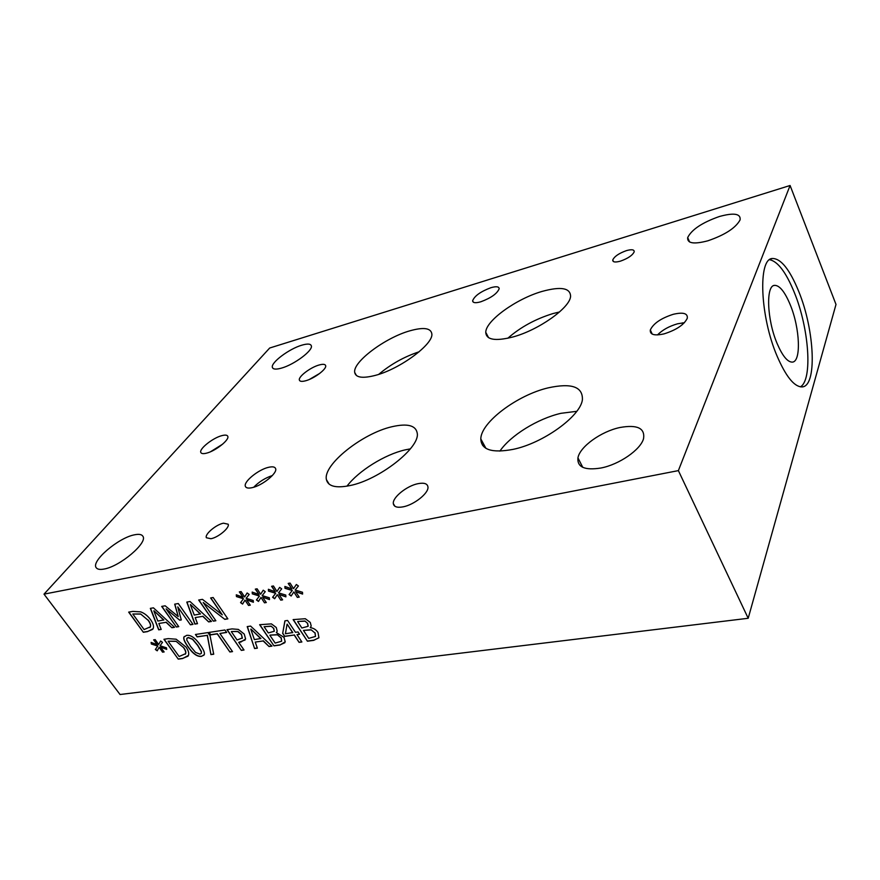 <?xml version="1.0" encoding="UTF-8"?>
<svg xmlns="http://www.w3.org/2000/svg" width="880" height="880" viewBox="0 0 880 880"><rect width="100%" height="100%" fill="white"/><g stroke="black" fill="none" stroke-linecap="round" stroke-linejoin="round"><path stroke-width="1.32" d="M271.007 626.274L264.088 626.703L271.117 626.12L273.592 628.353L271.117 626.12M264.088 626.703L268.301 632.929L274.252 631.279L273.592 628.353M274.307 631.202L273.702 628.188M277.156 634.832L269.995 635.118L277.266 634.667L281.105 637.89L277.266 634.667M269.885 635.283L275.165 643.082L281.655 641.201L281.215 637.725M281.655 641.201L281.105 637.89M276.43 632.632L283.987 637.351L285.219 641.85L280.027 645.018L273.977 645.854L259.644 624.712L271.403 623.876L276.276 627.506L277.2 631.169L276.43 632.632M276.364 632.522L276.87 631.928M273.977 645.854L259.853 624.679M284.823 642.73L280.137 644.853L274.087 645.7M250.811 629.233L254.386 639.606L260.898 638.517L250.921 629.079L260.788 638.682M254.584 648.549L247.214 626.604L250.613 626.087L271.986 646.129L269.049 646.536L263.175 640.948L255.244 642.081L257.356 648.164L254.584 648.549L247.368 626.582M257.312 648.021L254.694 648.384M255.244 642.081L263.175 640.948M269.049 646.536L263.285 640.794M271.854 646.008L269.159 646.382M231.33 631.675L237.072 639.969L242.363 637.989L241.428 634.557L237.765 631.587L231.451 631.521L237.875 631.433L241.549 634.403L242.187 638.363M238.326 629.409L244.222 634.051L245.608 638.957L240.988 641.993L238.7 642.323L244.013 650.012L241.318 650.386L226.974 629.684L232.078 628.903L238.326 629.409M241.318 650.386L227.183 629.651M243.925 649.88L241.428 650.232M238.7 642.323L245.146 639.98M207.9 632.588L210.056 635.679L213.719 654.214L210.936 654.599L207.251 635.36L197.142 636.889L195.437 634.491L207.9 632.588M197.142 636.889L195.646 634.458M207.251 635.36L197.252 636.735M210.936 654.599L207.372 635.206M213.697 654.082L211.046 654.445M197.637 645.392L192.533 639.309L188.21 637.626L186.78 638.517L186.857 640.2L190.564 646.437L195.525 652.399L199.947 654.148L201.399 653.235L201.3 651.64L197.637 645.392M201.3 653.444L201.41 651.475L197.747 645.238L192.654 639.155L188.32 637.483L186.989 638.176M186.604 635.371C190.784 634.755 195.338 637.967 200.277 645.007C203.599 649.704 204.93 652.905 204.259 654.632L201.531 656.37C197.395 656.986 192.874 653.796 187.957 646.822C184.536 642.037 183.194 638.781 183.931 637.065L186.604 635.371M204.017 655.105L201.641 656.216C197.505 656.832 192.984 653.642 188.067 646.668C184.646 641.883 183.304 638.627 184.041 636.911L184.283 636.471M175.857 641.377L168.091 641.212L175.978 641.223L183.403 647.449L175.978 641.223M168.091 641.212L179.124 656.513L185.614 653.664C186.23 652.234 185.526 650.111 183.513 647.295M185.317 654.192L185.493 653.818C186.109 652.388 185.416 650.265 183.403 647.449M176.143 639.199L186.065 647.097C188.419 650.529 189.211 653.312 188.441 655.435L182.6 658.537L178.266 659.131L163.944 639.287L168.223 638.627L176.143 639.199M178.266 659.131L164.142 639.254M188.067 656.15L182.71 658.383L178.387 658.977M160.072 645.733L166.485 647.834L166.727 649.407L160.545 647.119L164.142 651.948L162.58 652.168L159.148 647.328L157.223 650.815L155.353 649.484L157.729 646.085L151.349 643.995L151.107 642.411L157.267 644.71L153.648 639.87L155.21 639.628L158.631 644.512L160.633 640.992L162.514 642.334L160.072 645.733M158.631 644.512L160.655 641.003M157.267 644.71L153.857 639.837M151.349 643.995L151.261 642.466M157.729 646.085L151.47 643.852M155.353 649.484L157.85 645.931M157.322 650.65L155.463 649.33M159.148 647.328L162.58 652.168M164.054 651.827L162.701 652.025M160.545 647.119L166.694 649.209M229.867 651.97L217.239 633.875L210.562 634.887L208.857 632.445L224.928 629.992L226.644 632.456L219.89 633.479L232.529 651.607L229.867 651.97L217.349 633.721L210.683 634.722L209.055 632.412M232.441 651.475L229.977 651.816M219.89 633.479L226.556 632.335M287.056 624.305L285.417 633.765L292.776 632.555L287.166 624.14L292.666 632.72M298.045 631.939L299.585 634.26L297 634.634L301.884 641.982L299.09 642.367L294.206 635.03L284.691 636.394L282.678 633.391L284.9 620.862L287.573 620.455L295.46 632.313L298.045 631.939M282.678 633.391L284.988 620.851M284.691 636.394L282.788 633.226M294.206 635.03L284.801 636.229M299.09 642.367L294.316 634.865M301.796 641.85L299.2 642.213M297 634.634L299.497 634.128M304.843 621.181L297.781 621.478L304.953 621.027L307.472 623.304L304.953 621.027M297.671 621.643L301.873 628.001L308.088 626.296L307.472 623.304M308.198 626.131L307.582 623.139M311.003 629.926L303.457 630.41L311.113 629.761L315.018 633.05L311.113 629.761M303.457 630.41L308.726 638.374L315.491 636.427L315.128 632.885M315.491 636.427L315.018 633.05M310.31 627.671C313.511 628.056 316.085 629.662 318.01 632.489L318.923 637.714L313.72 640.343L307.428 641.212L293.117 619.608L305.316 618.728L310.277 622.435L311.19 625.966L310.31 627.671M310.838 626.857L310.343 627.407M307.428 641.212L293.315 619.586M318.835 637.846L313.819 640.178L307.538 641.047M44 594.143L120.054 694.507L748.198 618.277L678.381 470.613L790.086 185.493L269.687 348.018L44 594.143L678.381 470.613M278.498 592.845L285.769 595.056L285.879 596.86L278.905 594.418L282.612 599.841L280.764 600.149L277.255 594.693L274.648 598.752L272.602 597.278L275.726 593.307L268.499 591.107L268.378 589.292L275.319 591.745L271.59 586.3L273.438 585.97L276.936 591.47L279.631 587.378L281.688 588.863L278.498 592.845L281.677 588.863M246.158 598.312L253.242 600.49L253.396 602.261L246.598 599.852L250.294 605.165L248.523 605.451L245.003 600.116L242.583 604.076L240.559 602.624L243.496 598.763L236.456 596.585L236.291 594.814L243.067 597.234L239.338 591.888L241.12 591.58L244.629 596.97L247.137 592.966L249.161 594.429L246.158 598.312L249.15 594.429M178.288 603.537L192.995 624.393L190.399 624.8L177.749 606.892L181.291 619.927L179.729 620.18L166.111 608.883L178.761 626.648L176.374 627.022L161.678 606.408L165.165 605.803L178.211 616.561L174.68 604.164L178.288 603.537M161.205 629.431L158.675 629.838L150.337 608.366L153.439 607.838L174.559 627.308L171.886 627.737L166.067 622.314L158.84 623.48L161.205 629.431M140.69 611.864C144.43 613.206 147.763 615.868 150.689 619.828C153.252 623.535 154.066 626.483 153.131 628.683L147.587 631.598L143.341 632.269L128.667 612.117L132.869 611.391L140.69 611.864M197.505 623.678L194.854 624.096L186.791 602.074L190.036 601.513L211.464 621.456L208.67 621.907L202.774 616.341L195.206 617.573L197.505 623.678M213.147 597.509L227.854 618.86L224.818 619.344L203.192 602.525L215.864 620.763L213.367 621.159L198.66 600.017L202.455 599.357L222.288 614.856L210.617 597.949L213.147 597.509M262.174 595.595L269.346 597.795L269.489 599.588L262.592 597.157L266.299 602.525L264.484 602.822L260.975 597.432L258.467 601.436L256.432 599.973L259.457 596.057L252.329 593.868L252.186 592.086L259.039 594.517L255.31 589.116L257.125 588.808L260.634 594.253L263.23 590.205L265.265 591.679L262.174 595.595L265.265 591.668M295.13 590.029L302.5 592.262L302.599 594.088L295.526 591.624L299.233 597.102L297.352 597.421L293.843 591.91L291.148 596.013L289.08 594.528L292.303 590.502L284.977 588.291L284.878 586.454L291.918 588.929L288.189 583.418L290.07 583.088L293.557 588.654L296.351 584.496L298.43 586.003L295.13 590.029L298.408 585.992M276.936 591.47L279.642 587.378M275.319 591.745L271.788 586.256M268.499 591.107L268.499 589.336M275.726 593.307L268.609 590.942M274.758 598.587L272.723 597.124M277.255 594.693L280.764 600.149M282.524 599.72L280.874 599.984M278.905 594.418L285.868 596.662M244.629 596.97L247.148 592.977M243.067 597.234L239.536 591.855M236.456 596.585L236.434 594.869M243.496 598.763L236.566 596.431M242.682 603.911L240.68 602.47M245.003 600.116L248.523 605.451M250.206 605.033L248.633 605.297M246.598 599.852L253.374 602.052M178.211 616.561L174.845 604.131M176.374 627.022L161.887 606.375M178.673 626.527L176.495 626.868M166.111 608.883L179.729 620.18M181.258 619.795L179.839 620.026M177.749 606.892L190.399 624.8M192.907 624.272L190.52 624.646M153.846 610.918L157.861 621.06L163.834 619.949L153.967 610.775L163.713 620.103M161.161 629.31L158.796 629.684L150.513 608.344M158.84 623.48L166.067 622.314M171.886 627.737L166.188 622.16M174.438 627.198L171.996 627.583M140.47 614.097L132.814 614.031L140.602 613.954L148.071 620.224L140.602 613.954M132.814 614.031L144.111 629.574L150.337 626.824C151.085 625.339 150.37 623.084 148.192 620.07M149.875 627.561L150.271 626.956M150.15 627.11L150.216 626.978C150.964 625.493 150.249 623.238 148.071 620.224M143.341 632.269L128.865 612.084M152.713 629.354L147.708 631.444L143.462 632.115M190.366 604.681L194.26 615.087L200.497 613.932L190.487 604.527L200.376 614.086M197.45 623.546L194.975 623.942L186.956 602.041M195.206 617.573L202.774 616.341M208.67 621.907L202.884 616.187M211.343 621.346L208.78 621.753M222.288 614.856L210.815 597.916M213.367 621.159L198.858 599.984M215.776 620.642L213.488 621.005M203.192 602.525L224.818 619.344M227.766 618.739L224.928 619.19M260.634 594.253L263.241 590.205M259.039 594.517L255.519 589.083M252.329 593.868L252.318 592.13M259.457 596.057L252.439 593.714M258.566 601.271L256.542 599.819M260.975 597.432L264.484 602.822M266.211 602.404L264.605 602.668M262.592 597.157L269.467 599.379M293.557 588.654L296.351 584.507M291.918 588.929L288.387 583.385M284.977 588.291L284.999 586.498M292.303 590.502L285.087 588.126M291.258 595.848L289.201 594.374M293.843 591.91L297.352 597.421M299.145 596.981L297.462 597.256M295.526 591.624L302.588 593.89M769.637 259.71C777.821 261.404 786.038 272.305 794.299 292.424C809.028 328.108 812.845 379.786 800.448 386.826M798.666 291.269C814.946 330.583 817.377 387.794 801.548 386.903C793.947 386.43 785.829 376.233 777.183 356.312C759.99 316.635 757.779 258.412 772.442 258.5C780.923 258.467 789.657 269.39 798.666 291.269M777.15 343.585C766.942 319.891 765.677 285.219 774.642 285.351C779.647 285.384 784.828 291.819 790.196 304.667C800.085 328.229 801.427 362.538 792.044 362.12C787.358 361.9 782.397 355.729 777.15 343.585M682.341 324.654L682.605 322.828M255.343 486.695L254.925 485.98M483.802 444.444L482.691 445.511M684.42 322.707L677.545 323.796C669.152 326.216 662.475 329.923 657.481 334.917M673.288 314.292C683.265 311.993 687.929 313.335 687.269 318.318C684.013 324.83 676.269 330.011 664.07 333.872C654.357 335.995 649.781 334.697 650.32 329.967C653.367 323.466 661.023 318.241 673.288 314.292M272.338 475.552C265.188 477.939 258.973 481.833 253.704 487.245M268.609 467.302C272.646 466.378 275 466.84 275.649 468.699C277.552 473.176 262.273 485.595 252.175 487.652C248.314 488.499 246.037 488.059 245.366 486.332C243.298 481.822 258.478 469.48 268.609 467.302M319.825 373.34L309.419 379.434M319.066 365.013C323.048 363.902 325.259 364.144 325.688 365.739C326.744 369.094 314.369 378.455 305.811 380.732C301.95 381.777 299.794 381.535 299.354 380.017C298.232 376.64 310.497 367.345 319.066 365.013M222.673 444.136L210.573 451.726M221.969 435.611C225.291 434.753 227.238 435.006 227.788 436.359C229.603 439.846 215.424 451.088 206.459 453.178C203.269 453.97 201.388 453.728 200.816 452.452C198.924 448.932 213.004 437.778 221.969 435.611M559.515 311.971L553.036 313.555C535.535 318.934 520.454 327.173 507.815 338.239M542.146 291.401C561.011 286.231 570.493 287.936 570.581 296.483C569.833 308 538.186 330.341 512.688 337.029C495.165 341.407 486.189 339.845 485.76 332.321C485.672 320.793 516.351 298.738 542.146 291.401M410.355 448.866L405.13 449.878C384.89 454.443 358.457 470.888 346.984 486.156M391.831 426.756C407.561 423.137 416.042 425.381 417.296 433.499C419.683 448.041 379.082 479.875 349.954 485.573C335.995 488.356 328.152 486.398 326.447 479.721C322.542 465.069 362.263 433.444 391.831 426.756M576.752 411.323L561.022 413.303C537.867 418.561 510.565 435.391 499.895 451.11M548.119 387.871C571.56 382.745 582.989 386.738 582.395 399.828C580.382 416.328 542.971 443.333 513.018 449.383C491.92 453.299 481.173 449.812 480.799 438.911C480.887 422.301 517.33 395.054 548.119 387.871M419.144 351.78C404.228 356.719 390.753 364.254 378.73 374.363M409.772 330.847C423.588 326.964 430.947 327.998 431.86 333.949C433.4 344.223 399.938 369.028 375.452 375.353C362.725 378.631 355.806 377.674 354.706 372.482C352.528 362.109 385.121 337.755 409.772 330.847M626.428 250.624C631.719 249.172 634.315 249.557 634.205 251.801C632.522 255.365 627.924 258.478 620.422 261.151C615.219 262.559 612.656 262.174 612.744 259.996C614.372 256.443 618.937 253.319 626.428 250.624M223.487 523.182L228.173 524.216C230.01 527.571 218.361 537.427 210.936 538.725L206.382 537.746C204.446 534.369 216.051 524.546 223.487 523.182M490.831 287.716C496.221 286.176 499.004 286.517 499.18 288.728C497.2 293.601 491.084 297.957 480.81 301.785C475.552 303.259 472.813 302.929 472.615 300.795C474.507 295.944 480.579 291.588 490.831 287.716M418 483.67C424.226 482.493 427.548 483.637 427.977 487.124C428.703 493.229 414.04 504.889 403.029 506.858C397.1 507.914 393.866 506.825 393.327 503.602C392.326 497.497 406.89 485.793 418 483.67M134.365 534.842C138.897 533.874 141.746 534.358 142.901 536.294C147.961 542.619 120.153 566.368 104.181 569.03C100.045 569.833 97.394 569.382 96.206 567.699C90.805 561.264 118.404 537.768 134.365 534.842M719.356 216.513C733.931 212.509 740.85 213.631 740.102 219.868C735.746 227.931 725.01 234.905 707.916 240.79C693.792 244.486 687.049 243.408 687.687 237.556C691.68 229.548 702.24 222.541 719.356 216.513M619.949 427.504C637.208 424.435 645.084 428.12 643.566 438.559C640.827 449.603 619.19 464.607 600.853 468.028C584.705 470.547 577.071 467.17 577.94 457.875C579.788 446.743 601.139 431.398 619.949 427.504M301.796 345.191C307.538 343.497 310.728 343.739 311.366 345.917C312.983 350.548 294.272 364.573 281.589 368.082C276.111 369.633 273.031 369.402 272.371 367.378C270.633 362.692 289.113 348.843 301.796 345.191M748.198 618.277L836 304.447L790.086 185.493M772.442 258.5L771.111 258.874M774.642 285.351L773.707 285.604M652.223 334.103L650.32 329.967M245.938 487.223L245.366 486.332M299.827 380.809L299.354 380.017M488.543 337.656L485.76 332.321M329.175 484.176L326.447 479.721M485.925 448.338L480.799 438.911M356.488 375.573L354.706 372.482M613.47 261.591L612.744 259.996M473.341 302.181L472.615 300.795M394.889 506.242L393.327 503.602M689.59 241.978L687.687 237.556M582.769 467.346L577.94 457.875M272.954 368.335L272.371 367.378"/></g></svg>
